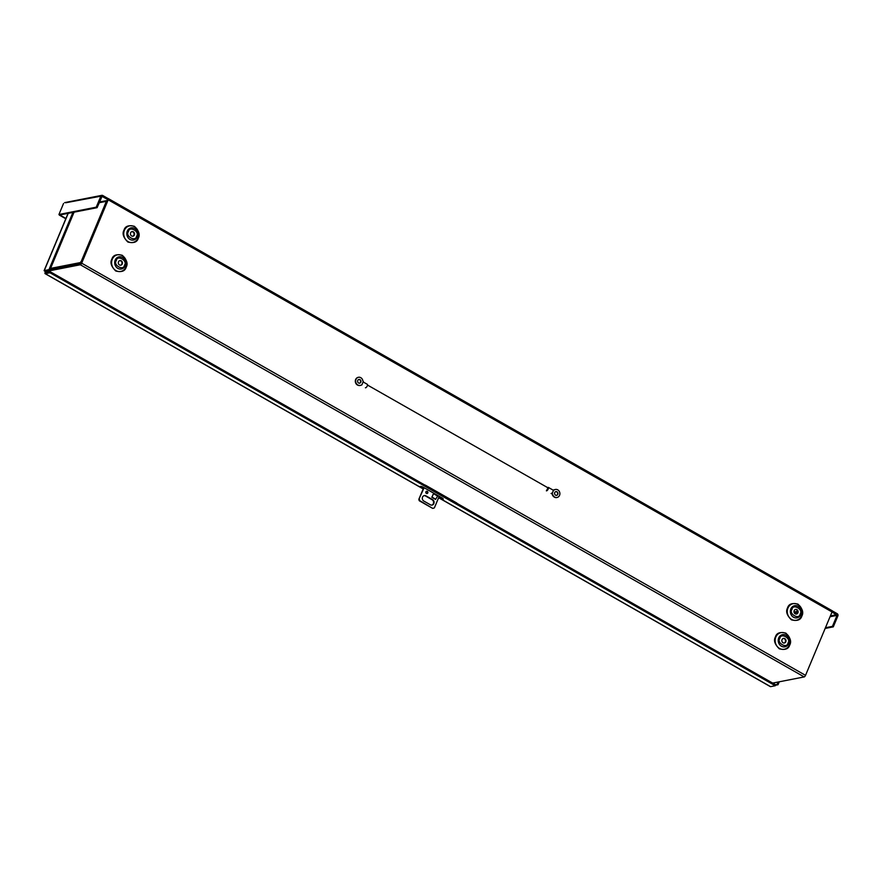 <?xml version="1.0" encoding="UTF-8"?>
<svg xmlns="http://www.w3.org/2000/svg" width="882" height="882" viewBox="0 0 882 882"><rect width="100%" height="100%" fill="white"/><g stroke="black" fill="none" stroke-linecap="round" stroke-linejoin="round"><path stroke-width="1.32" d="M130.624 232.837A2.337 2.062 78.9 0 0 134.395 234.987A2.337 2.062 78.9 0 0 130.624 232.837M132.708 236.233A2.337 2.062 78.9 0 0 131.815 231.679M118.497 261.811A2.337 2.062 78.9 0 0 122.267 263.961A2.337 2.062 78.9 0 0 118.497 261.811M120.58 265.217A2.337 2.062 78.9 0 0 119.687 260.653M794.164 610.653A2.337 2.062 78.9 0 0 797.934 612.803A2.337 2.062 78.9 0 0 794.164 610.653M796.248 614.048A2.337 2.062 78.9 0 0 795.355 609.495M782.036 639.626A2.337 2.062 78.9 0 0 785.807 641.776A2.337 2.062 78.9 0 0 782.036 639.626M784.12 643.033A2.337 2.062 78.9 0 0 783.227 638.469M832.222 610.862L837.194 613.696A1.61 1.422 -101.1 0 1 837.9 615.857L833.303 626.859L832.443 626.363L837.04 615.371L830.05 616.739M108.034 198.516L107.648 199.464L102.036 196.388L97.108 207.667L96.248 207.182L100.846 196.19A1.61 1.422 -101.1 0 1 102.742 195.495L108.034 198.516A1.61 0.606 119.7 0 1 108.243 198.538A1.61 0.606 119.7 0 1 108.188 199.795L81.673 263.189A1.61 0.606 119.7 0 1 80.328 264.754L46.955 271.292L48.532 272.185M837.04 615.371L832.057 611.943A1.61 0.606 -60.3 0 0 832.101 610.708A1.61 0.606 -60.3 0 0 831.902 610.675M65.687 202.761L100.846 196.19M825.453 627.741L832.443 626.363M825.144 628.447L833.303 626.859M49.943 269.837L81.177 263.288L107.758 199.519M47.231 270.631L46.955 271.292M772.665 683.087L804.186 676.924A1.61 0.606 -60.3 0 0 805.531 675.347L832.046 611.954L108.188 199.795M96.248 207.182L58.94 214.491L63.537 203.488M97.108 207.667L59.303 215.076L65.808 218.78M424.562 484.88A2.337 0.673 22.7 0 1 426.094 485.541L456.259 502.718A2.337 0.673 22.7 0 1 457.24 503.49M58.94 214.491L65.93 218.471M80.427 263.872A1.61 1.422 -101.1 0 1 80.438 262.56L81.75 261.91M106.799 202.022L105.763 202.033L106.027 201.394A1.61 1.422 -101.1 0 1 107.428 200.534M81.552 262.395L80.714 261.91M794.009 612.053L797.56 611.358M794.285 612.869L797.615 612.218M770.262 686.472A1.61 0.606 -60.3 0 0 770.383 686.637A1.61 0.606 -60.3 0 0 770.581 686.659L775.267 685.744L49.987 272.77L45.313 273.685A1.61 0.606 119.7 0 1 45.103 273.663A1.61 0.606 119.7 0 1 45.158 272.406L45.423 271.766L44.1 270.664L48.973 269.627L72.908 212.408M423.206 488.86L421.144 487.691A2.337 0.673 22.7 0 1 420.064 486.566A2.337 0.673 22.7 0 1 423.316 487.261L442.169 497.999A2.337 0.673 22.7 0 1 443.238 499.113A2.337 0.673 22.7 0 1 439.997 498.418L438.652 497.657M45.423 271.766L45.147 271.039L49.833 270.113L74.066 212.187M48.973 269.627L49.833 270.113M49.987 272.77L50.384 271.832L45.632 272.736L45.919 271.667M45.313 273.685L421.144 487.691L421.541 486.743L423.603 487.922M439.049 496.709L440.383 497.481L439.997 498.418L770.581 686.659M775.267 685.744L775.664 684.796L50.384 271.832M779.247 681.808L778.023 684.741L775.476 685.237M778.023 684.741L775.333 684.608M778.089 682.029L777.163 684.256M442.665 498.319A2.337 0.673 22.7 0 1 440.383 497.481M546.642 490.326L548.053 487.856L367.529 385.07M551.085 493.49A1.962 0.739 -60.3 0 0 552.055 493.027A1.962 0.739 -60.3 0 0 552.97 491.594A1.962 0.739 -60.3 0 0 553.19 490.304A1.962 0.739 -60.3 0 0 553.025 490.061L548.317 487.382A1.962 0.739 -60.3 0 1 548.251 488.915A1.962 0.739 -60.3 0 1 546.366 490.8M363.108 381.928L367.353 384.343A1.962 0.739 119.7 0 1 367.287 385.875A1.962 0.739 119.7 0 1 365.402 387.76M555.726 491.649A1.896 1.676 -101.1 0 1 556.454 495.364M556.972 491.792A1.896 1.676 78.9 0 0 555.561 495.155A1.896 1.676 78.9 0 0 556.972 491.792M553.19 490.304L554.326 489.929A4.101 3.616 -101.1 0 1 559.872 494.096A4.101 3.616 -101.1 0 1 554.756 497.095A4.686 4.123 -101.1 0 1 552.419 493.677L552.055 493.027M555.307 489.488A4.101 3.616 78.9 0 0 553.984 489.995L554.326 489.929M361.477 384.993L361.499 384.993A4.686 4.123 -101.1 0 1 360.396 385.39A4.686 4.123 -101.1 0 1 357.761 384.938A4.101 3.616 -101.1 0 1 360.793 377.683A4.101 3.616 -101.1 0 1 362.866 380.914L363.307 381.454L361.852 384.927M358.324 377.331A4.101 3.616 78.9 0 0 357.419 385.004A4.686 4.123 78.9 0 0 360.043 385.456A4.686 4.123 78.9 0 0 360.22 385.423M358.742 379.492A1.896 1.676 -101.1 0 1 359.47 383.196M359.977 379.635A1.896 1.676 78.9 0 0 358.577 382.997A1.896 1.676 78.9 0 0 359.977 379.635M553.698 489.863L552.242 493.336M551.889 493.402L552.077 493.744A4.686 4.123 78.9 0 0 554.403 497.161A4.101 3.616 78.9 0 0 556.884 497.525M426.822 493.556A1.169 1.036 78.9 0 0 426.381 491.329M426.414 493.435A1.169 1.036 -101.1 0 1 427.285 491.362A1.169 1.036 -101.1 0 1 426.414 493.435M431.805 505.121A2.922 2.58 78.9 0 0 432.081 499.73L425.488 495.971A2.922 2.58 78.9 0 0 424.088 495.651M433.271 508.241A2.337 2.062 -101.1 0 1 432.566 508.33L419.369 500.822A2.337 2.062 -101.1 0 1 418.862 499.245L423.768 487.526M430.416 504.802L423.812 501.053A2.922 2.58 -101.1 0 1 425.984 495.871L432.577 499.631A2.922 2.58 -101.1 0 1 430.416 504.802M431.926 497.062L435.686 499.212L437.681 496.059L433.635 493.6L431.816 497.272L433.536 493.766M424.132 487.724L418.862 499.245M419.369 500.822L419.865 500.722A2.337 2.062 -101.1 0 1 419.358 499.157M419.865 500.722L432.566 508.33M439.214 496.312L434.44 507.734A2.337 2.062 -101.1 0 1 433.062 508.241M433.635 493.6L432.786 494.945M437.681 496.059L433.922 493.909M134.362 226.674A8.467 7.464 78.9 0 0 124.406 230.279A8.467 7.464 78.9 0 0 128.099 241.646A8.467 7.464 78.9 0 0 138.055 238.041A8.467 7.464 78.9 0 0 134.362 226.674M138.298 238.239C140.249 234.766 138.959 230.797 134.439 226.332C128.629 224.91 125.156 226.167 124.009 230.103C122.058 233.587 123.348 237.556 127.868 242.021C133.678 243.432 137.151 242.175 138.298 238.239M122.245 255.648A8.467 7.464 78.9 0 0 112.29 259.253A8.467 7.464 78.9 0 0 115.972 270.631A8.467 7.464 78.9 0 0 125.928 267.026A8.467 7.464 78.9 0 0 122.245 255.648M126.17 267.224C128.133 263.74 126.843 259.771 122.311 255.317C116.512 253.895 113.039 255.152 111.893 259.088C109.93 262.56 111.22 266.529 115.751 270.995C121.551 272.417 125.024 271.16 126.17 267.224M797.901 604.49A8.467 7.464 78.9 0 0 787.946 608.095A8.467 7.464 78.9 0 0 791.639 619.462A8.467 7.464 78.9 0 0 801.584 615.857A8.467 7.464 78.9 0 0 797.901 604.49M801.837 616.055C803.789 612.582 802.499 608.613 797.967 604.148C792.168 602.726 788.695 603.983 787.549 607.918C785.597 611.402 786.876 615.371 791.408 619.837C797.218 621.248 800.691 619.991 801.837 616.055M785.774 633.463A8.467 7.464 78.9 0 0 775.818 637.069A8.467 7.464 78.9 0 0 779.512 648.446A8.467 7.464 78.9 0 0 789.467 644.841A8.467 7.464 78.9 0 0 785.774 633.463M789.71 645.04C791.661 641.556 790.382 637.587 785.851 633.133C780.041 631.71 776.568 632.967 775.432 636.903C773.47 640.376 774.76 644.345 779.291 648.81C785.09 650.232 788.563 648.976 789.71 645.04M137.272 236.795A6.196 5.457 -101.1 0 1 129.996 239.43A6.196 5.457 -101.1 0 1 127.306 231.117A6.196 5.457 -101.1 0 1 134.582 228.482A6.196 5.457 -101.1 0 1 137.272 236.795M136.567 236.222C135.795 242.33 124.792 236.067 128.452 231.602C129.224 225.483 140.227 231.745 136.567 236.222M125.145 265.769A6.196 5.457 -101.1 0 1 117.879 268.404A6.196 5.457 -101.1 0 1 115.178 260.091A6.196 5.457 -101.1 0 1 122.455 257.456A6.196 5.457 -101.1 0 1 125.145 265.769M124.439 265.195C123.678 271.314 112.676 265.052 116.325 260.576C117.097 254.468 128.099 260.73 124.439 265.195M800.812 614.611A6.196 5.457 -101.1 0 1 793.535 617.246A6.196 5.457 -101.1 0 1 790.834 608.933A6.196 5.457 -101.1 0 1 798.111 606.298A6.196 5.457 -101.1 0 1 800.812 614.611M800.106 614.037C799.335 620.145 788.332 613.883 791.992 609.418C792.764 603.299 803.756 609.561 800.106 614.037M788.684 643.584A6.196 5.457 -101.1 0 1 781.408 646.219A6.196 5.457 -101.1 0 1 778.718 637.907A6.196 5.457 -101.1 0 1 785.994 635.272A6.196 5.457 -101.1 0 1 788.684 643.584M787.979 643.011C787.207 649.13 776.215 642.868 779.864 638.392C780.636 632.284 791.639 638.546 787.979 643.011M836.809 614.644L830.403 615.901M101.772 196.554L102.345 196.443M805.531 675.347L81.673 263.189M804.186 676.924L80.328 264.754M106.027 201.394L99.17 202.728M50.539 268.415L80.438 262.56M81.056 261.844L106.105 201.967M44.287 270.542L68.223 213.323M442.521 498.297L439.181 496.39M423.735 487.592L422.335 486.798M46.228 272.637L45.655 272.317M431.816 497.272L435.587 499.421M832.101 610.708L108.243 198.538M101.838 195.341L64.673 202.617M107.02 200.545L99.468 202.022M44.1 270.664L68.068 213.356M770.383 686.637L438.63 497.735M423.173 488.937L45.103 273.663"/></g></svg>
